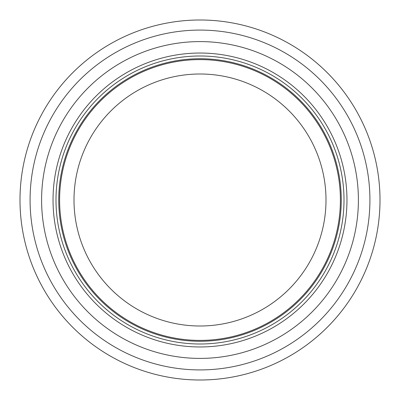 <?xml version="1.0" encoding="UTF-8"?>
<svg xmlns="http://www.w3.org/2000/svg" width="400" height="400" viewBox="0 0 400 400"><rect width="100%" height="100%" fill="white"/><g stroke="black" fill="none" stroke-linecap="round" stroke-linejoin="round"><path stroke-width="0.6" d="M340.4 200A140.4 140.4 0 0 0 129.8 78.41A140.4 140.4 0 0 0 129.8 321.59A140.4 140.4 0 0 0 340.4 200M344 200A144 144 0 0 0 128 75.29A144 144 0 0 0 128 324.71A144 144 0 0 0 344 200M358.4 200A158.4 158.4 0 0 0 120.8 62.82A158.4 158.4 0 0 0 120.8 337.18A158.4 158.4 0 0 0 358.4 200M380 200A180 180 0 0 0 110 44.115A180 180 0 0 0 110 355.885A180 180 0 0 0 380 200M326 200A126 126 0 0 1 137 309.12A126 126 0 0 1 137 90.88A126 126 0 0 1 326 200M341.27 200A141.27 141.27 0 0 0 129.365 77.66A141.27 141.27 0 0 0 129.365 322.34A141.27 141.27 0 0 0 341.27 200M346.96 200A146.96 146.96 0 0 0 126.52 72.725A146.96 146.96 0 0 0 126.52 327.275A146.96 146.96 0 0 0 346.96 200M369.92 200A169.92 169.92 0 0 0 115.04 52.845A169.92 169.92 0 0 0 115.04 347.155A169.92 169.92 0 0 0 369.92 200"/></g></svg>
